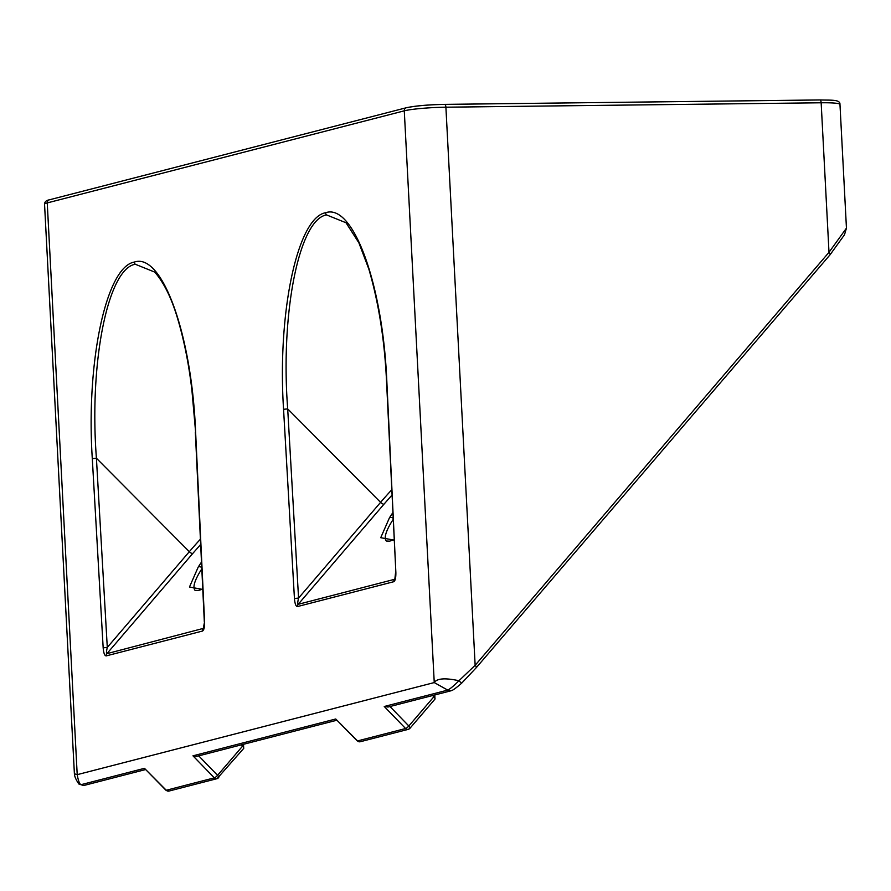 <?xml version="1.0" encoding="UTF-8"?>
<svg xmlns="http://www.w3.org/2000/svg" width="891" height="891" viewBox="0 0 891 891"><rect width="100%" height="100%" fill="white"/><g stroke="black" fill="none" stroke-linecap="round" stroke-linejoin="round"><path stroke-width="1.34" d="M450.456 690.926L388.008 707.031L384.244 706.485L447.739 690.102L450.456 690.915C451.603 689.968 450.389 692.875 461.571 683.274L458.954 680.735C445.21 677.75 436.98 678.363 434.251 682.573L77.205 774.658L47.245 202.914L404.28 110.829L434.251 682.573L447.739 690.102C450.345 688.754 454.087 685.625 458.954 680.735L475.148 665.287A3.163 1.114 40.6 0 1 476.273 667.671A3.163 1.114 40.6 0 1 476.028 667.816M204.585 621.662L203.226 628.823A3.163 2.873 75.5 0 0 202.491 631.051C203.994 630.149 204.696 627.019 204.585 621.662L195.608 431.99C191.732 334.348 162.151 252.309 134.341 262.077C106.274 266.721 85.97 361.623 92.296 458.642L103.167 647.824C103.623 653.092 104.626 655.776 106.174 655.899L202.491 631.051M203.66 628.311L106.909 653.66C106.241 653.482 106.363 651.399 107.288 647.423L103.167 647.824M200.408 539.2A122.501 27.376 -44.5 0 0 189.326 551.685L107.288 647.423L96.417 458.241L92.296 458.642M106.174 655.899A3.163 2.873 75.5 0 1 106.909 653.66L192.723 553.511A3.163 1.114 40.6 0 1 189.326 551.685L96.417 458.241C89.067 362.437 107.844 268.748 135.265 264.248L154.756 272.1C164.011 282.803 171.651 298.329 177.654 318.7C184.181 340.596 188.948 364.608 191.955 390.737L195.608 431.99M74.398 773.8L77.205 774.658C78.274 780.683 79.533 784.035 80.97 784.704L78.831 783.991C75.98 779.77 74.499 776.373 74.398 773.8L44.55 204.228A31.597 2.862 177 0 1 47.245 202.914A3.163 2.873 -104.5 0 1 49.339 199.829C46.254 200.341 44.661 201.811 44.55 204.228M297.449 606.559A3.163 2.873 -104.5 0 1 298.173 604.332C297.505 604.143 297.639 602.06 298.563 598.084L294.442 598.485C294.888 603.753 295.89 606.448 297.449 606.559L393.766 581.712C395.27 580.809 395.96 577.68 395.86 572.323L386.883 382.662C382.996 285.009 353.426 202.97 325.616 212.737C297.549 217.382 277.246 312.284 283.561 409.303L294.442 598.485M391.684 489.861A122.501 27.376 -44.5 0 0 380.591 502.346L298.563 598.084L287.693 408.902L283.561 409.303M394.802 579.261L298.173 604.332L383.988 504.172A3.163 1.114 -139.4 0 1 380.591 502.346L287.693 408.902C280.342 313.097 299.12 219.409 326.54 214.909L346.031 222.761L358.884 242.831L368.807 268.959C378.798 303.107 384.734 341.041 386.605 382.774L386.883 382.662M386.605 382.774L395.86 572.323M357.224 740.9A3.163 0.657 -44.8 0 0 357.536 740.922A3.163 2.873 75.5 0 0 360.254 741.735L357.224 740.9L335.74 718.992L192.968 755.824L196.744 756.359L336.698 720.262M384.244 706.485L405.594 728.526A3.163 0.757 -44.1 0 0 408.835 725.987L389.968 706.518M165.949 790.239A3.163 0.657 -44.8 0 0 166.272 790.25A3.163 2.873 75.5 0 0 168.978 791.063L165.949 790.239L144.465 768.332L80.97 784.704L83.676 785.528L145.433 769.59M192.968 755.824L214.319 777.854A3.163 0.757 -44.1 0 0 217.56 775.326L198.704 755.858M829.877 254.848A3.163 1.114 -139.4 0 0 830.122 254.703A3.163 1.114 -139.4 0 0 828.998 252.32L846.45 228.141L839.968 104.414A31.597 2.862 -3 0 0 821.157 102.777L828.998 252.32L475.148 665.287L445.901 107.198A31.597 2.862 177 0 0 404.28 110.829A3.163 2.873 75.5 0 1 406.385 107.733L49.339 199.829M434.697 699.279A3.163 1.114 -139.4 0 0 434.942 699.134L409.916 728.337A3.163 1.114 40.6 0 1 409.682 728.47A3.163 2.873 -104.5 0 1 408.312 729.339L409.916 728.337A3.163 1.114 40.6 0 0 408.835 725.987L433.85 696.784A3.163 0.757 -44.1 0 0 434.853 694.947M168.978 791.063L217.036 778.667A3.163 2.873 -104.5 0 0 218.406 777.81A3.163 1.114 -139.4 0 0 218.651 777.665A3.163 1.114 -139.4 0 0 217.56 775.326L242.586 746.123A3.163 0.757 -44.1 0 0 243.577 744.275M135.265 264.248A3.163 2.873 -104.5 0 1 134.341 262.077M360.254 741.735L408.312 729.339A3.163 2.873 -104.5 0 1 405.594 728.526L357.536 740.922L335.74 718.992M243.421 748.607A3.163 1.114 -139.4 0 0 243.666 748.462L217.036 778.667A3.163 2.873 -104.5 0 1 214.319 777.854L166.272 790.25L144.465 768.332M326.54 214.909A3.163 2.873 -104.5 0 1 325.616 212.737M394.936 578.972L394.49 579.484A3.163 2.873 75.5 0 0 393.766 581.712M201.489 562.087L198.248 566.999L189.471 587.024L202.78 589.43M192.723 553.511L200.653 544.49M444.72 104.381L819.72 99.959A3.163 1.281 -90.7 0 1 819.843 99.948A3.163 1.281 -90.7 0 1 821.157 102.777L445.901 107.198A3.163 1.281 -90.7 0 0 444.587 104.37A3.163 1.281 -90.7 0 0 444.464 104.381C428.059 104.759 415.574 105.851 407.009 107.655M392.764 512.759L389.512 517.66L380.735 537.696L394.056 540.102M383.988 504.172L391.929 495.151M201.745 567.545A3.163 2.127 -146.5 0 0 198.248 566.999M202.769 589.118L198.359 590.477L195.073 590.365A67.204 15.013 135.5 0 1 201.811 568.892M434.808 694.88L434.942 699.134A3.163 1.114 -139.4 0 0 433.85 696.784L432.625 695.515M243.533 744.208L243.666 748.462A3.163 1.114 -139.4 0 0 242.586 746.123L241.35 744.854M393.02 518.206A3.163 2.127 -146.5 0 0 389.512 517.66M394.045 539.779L389.634 541.149L386.338 541.026A67.204 15.013 135.5 0 1 393.087 519.564M195.341 432.113L204.317 621.773M395.593 572.445L394.836 579.217M461.571 683.274L476.273 667.671L830.122 254.703L844.49 234.756L846.45 228.141M406.385 107.733C415.262 105.84 427.992 104.715 444.587 104.37L819.843 99.948C831.27 100.36 840.258 99.291 839.968 104.414M83.676 785.528L78.831 783.991"/></g></svg>
